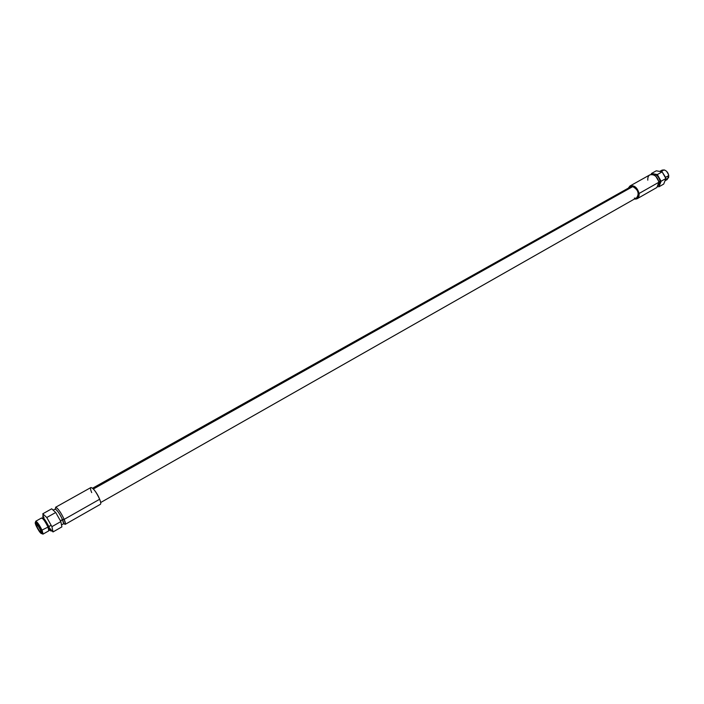 <?xml version="1.0" encoding="UTF-8"?>
<svg xmlns="http://www.w3.org/2000/svg" width="704" height="704" viewBox="0 0 704 704"><rect width="100%" height="100%" fill="white"/><g stroke="black" fill="none" stroke-linecap="round" stroke-linejoin="round"><path stroke-width="1.06" d="M91.696 492.606C87.419 482.469 95.753 489.306 99.669 499.25C100.795 502.119 101.042 503.809 100.417 504.302L65.155 524.374C65.701 523.926 65.375 522.254 64.178 519.367L99.669 499.25L64.178 519.367L65.384 524.031L63.633 523.626L65.155 524.374M65.384 524.031L63.527 523.609L62.48 519.561L64.178 519.367C60.641 512.019 57.754 508.006 55.528 507.311L90.939 487.511C93.342 488.066 96.254 491.982 99.669 499.25M55.405 509.124L55.942 507.302C58.414 508.922 61.16 512.952 64.178 519.367L60.386 520.758L62.48 519.561C63.527 522.069 63.809 523.521 63.334 523.908L61.512 524.946M55.722 512.486L60.852 521.585L61.89 526.882L60.852 521.585L55.722 512.486L51.7 508.807L55.722 512.486L46.772 517.51L51.92 526.654L53.02 531.934L51.33 530.332L53.02 531.934L61.89 526.882L53.02 531.934L51.92 526.654L60.852 521.585L51.92 526.654L46.772 517.51L55.722 512.486M42.794 513.788L46.772 517.51L42.794 513.788L51.7 508.807L42.794 513.788L43.287 516.067L42.794 513.788M49.236 529.382L48.55 526.17C49.5 528.449 49.641 529.514 48.963 529.382L48.893 529.61M48.497 530.816C49.271 530.983 49.113 529.734 48.004 527.085L48.55 526.17C46.244 521.435 44.396 518.83 43.014 518.355M42.636 518.531L42.874 518.584C43.965 518.25 45.857 520.775 48.55 526.17L48.004 527.085L41.087 530.534C39.054 526.293 37.242 523.574 35.64 522.377C34.936 522.21 35.094 523.327 36.106 525.721C34.786 520.555 36.45 522.157 41.087 530.534C42.372 535.656 40.718 534.054 36.106 525.721C38.931 531.344 40.885 533.975 41.976 533.614L41.087 530.534L48.004 527.085L48.814 530.825L42.953 534.151L42.108 530.42L43.102 533.87L41.967 533.667L42.953 534.151M36.731 526.328C40.181 532.567 41.422 533.764 40.454 529.927C36.986 523.662 35.746 522.456 36.731 526.328C38.535 530.006 39.961 532.039 41.026 532.426L40.454 529.927C38.65 526.24 37.215 524.198 36.159 523.811L36.731 526.328L38.016 525.598L36.731 526.328M53.161 510.136L54.991 509.115C56.918 509.714 59.418 513.198 62.48 519.561C59.866 514.008 57.482 510.523 55.343 509.106L55.942 507.302M35.684 521.268L35.587 522.359L36.001 521.286C37.796 522.614 39.838 525.659 42.108 530.42C39.406 524.902 37.268 521.849 35.684 521.268L41.562 517.977C43.173 518.531 45.32 521.567 48.004 527.085C44.862 520.802 42.662 517.854 41.404 518.25M665.377 179.828L668.598 177.742L668.756 175.604L667.242 179.511L665.069 180.743M659.789 171.389L661.971 170.166C665.227 169.4 667.489 171.213 668.756 175.604L665.368 177.426L665.658 178.121L665.606 177.382L668.756 175.604C668.166 172.665 666.635 170.773 664.18 169.919L660.73 171.609M656.269 170.808L662.138 171.864L665.887 178.526L663.714 184.07L658.953 186.789L657.923 186.586L658.953 186.789L663.714 184.07L665.887 178.526L661.109 181.236L658.953 186.789L661.109 181.236L665.887 178.526L662.138 171.864L657.351 174.557L661.109 181.236L657.351 174.557L662.138 171.864L656.269 170.808L651.482 173.483L657.351 174.557L651.482 173.483L656.269 170.808M660.035 181.034L658.583 185.398L660.035 181.034L658.777 181.746L660.035 181.034C658.68 176.141 656.146 173.976 652.45 174.539C656.146 173.976 658.68 176.141 660.035 181.034M658.636 185.24L658.865 182.266L656.885 187.484L637.182 198.704L639.091 193.468L658.865 182.266C658.029 178.253 655.943 175.683 652.608 174.574C649.194 174.231 647.592 176.097 647.794 180.171M630.001 185.979L649.783 174.909C654.122 173.906 657.149 176.361 658.865 182.266L639.091 193.468C637.322 187.51 634.295 185.02 630.001 185.979L628.285 188.162C632.306 183.814 635.906 185.592 639.091 193.468C639.311 197.534 637.754 199.39 634.427 199.038L637.182 198.704M634.366 198.079C640.455 199.619 638.783 187.537 632.746 186.613C638.202 189.763 639.505 193.486 636.645 197.771L100.681 502.524M666.732 171.468L668.589 174.759L666.732 171.468M665.606 177.382L662.367 172.26L665.606 177.382M658.689 181.35L655.978 176.537L658.689 181.35M651.103 174.486L651.482 173.483L651.103 174.486M93.412 488.99L632.746 186.613L93.412 488.99M92.602 488.198L630.52 186.912L632.746 186.613M48.752 526.434L50.741 525.536L48.831 526.618C50.081 529.654 50.125 530.834 48.981 530.165C50.125 530.834 50.081 529.654 48.831 526.618C45.329 519.728 43.12 516.912 42.205 518.17C43.12 516.912 45.329 519.728 48.831 526.618L48.778 526.302M43.102 533.87L41.976 533.614M35.64 522.377L36.001 521.286M665.342 179.925L664.84 181.201M665.403 177.681L662.614 172.709M660.695 171.6L659.27 171.345M44.044 517.757C42.786 515.486 42.46 515.346 43.076 517.326L48.954 526.698C51.084 533.905 52.272 530.341 50.283 528.81M49.72 529.153L49.192 529.602M43.454 518.056L42.803 518.276"/></g></svg>
